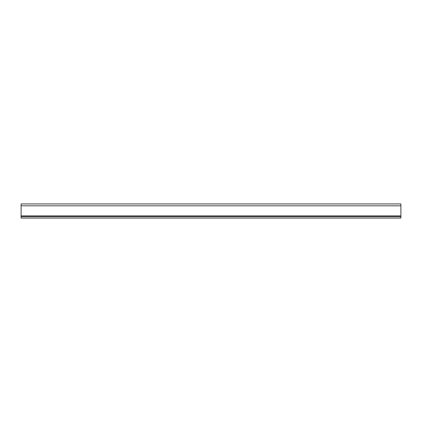 <?xml version="1.0" encoding="UTF-8"?>
<svg xmlns="http://www.w3.org/2000/svg" width="422" height="422" viewBox="0 0 422 422"><rect width="100%" height="100%" fill="white"/><g stroke="black" fill="none" stroke-linecap="round" stroke-linejoin="round"><path stroke-width="0.63" d="M21.1 215.9L21.1 203.931L400.9 203.931L400.9 218.068L21.1 218.068L21.1 215.9L400.9 215.9M21.1 216.655L400.9 216.655M21.1 205.815L400.9 205.815"/></g></svg>
